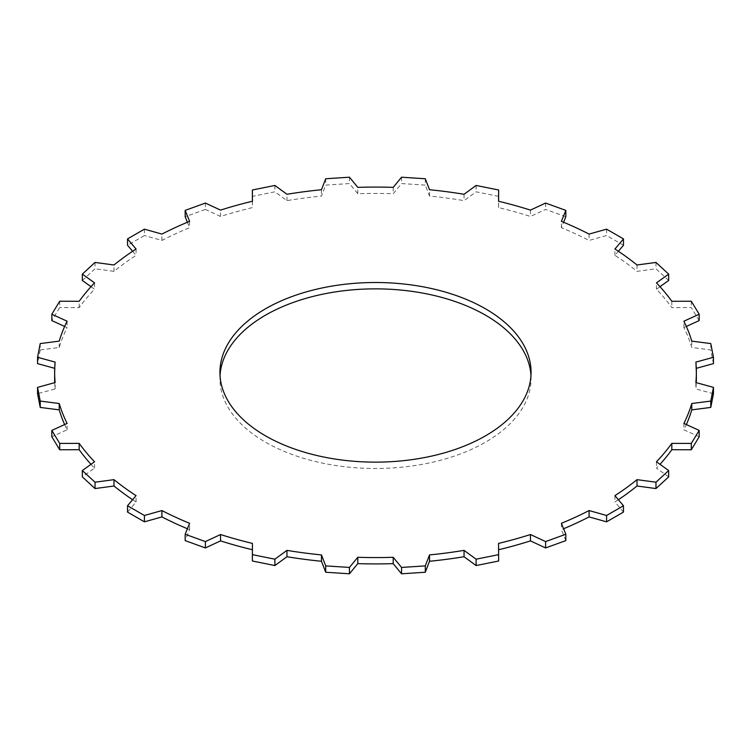 <?xml version="1.0" encoding="UTF-8"?>
<svg xmlns="http://www.w3.org/2000/svg" width="751" height="751" viewBox="0 0 751 751"><rect width="100%" height="100%" fill="white"/><g stroke="black" fill="none" stroke-linecap="round" stroke-linejoin="round"><path stroke-width="0.56" stroke-dasharray="3.75 2.82" d="M498.645 560.997L498.551 549.751A320.855 185.244 0 0 0 498.608 549.741M498.551 543.405L498.551 549.751M252.392 549.741A320.855 185.244 0 0 0 252.449 549.751L252.355 560.997M252.449 549.751L252.449 543.405M187.393 528.742A320.855 185.244 0 0 0 189.599 529.652L185.168 540.607M189.599 529.652L189.599 523.306M132.617 499.715A320.855 185.244 0 0 0 136.062 501.987L127.529 512.088M136.062 501.987L136.062 495.632M91.002 464.325A320.855 185.244 0 0 0 94.542 468.136L82.328 476.885M94.542 468.136L94.542 461.781M64.652 424.568A320.855 185.244 0 0 0 67.111 429.797L51.819 436.763M67.111 429.797L67.111 423.442M54.72 382.663A320.855 185.244 0 0 0 55.133 388.896L37.55 393.721M55.133 388.896L55.133 382.541M40.225 343.573L40.225 349.928L37.55 363.625M54.72 368.337L55.133 368.459A320.855 185.244 0 0 0 54.645 378.673M55.133 362.104L55.133 368.459M64.652 326.432L67.111 327.558A320.855 185.244 0 0 0 59.226 347.478L40.225 349.928M59.226 347.478L59.226 341.132M59.714 301.226L59.714 307.572L51.819 320.593M67.111 321.203L67.111 327.558M91.002 286.675L94.542 289.219A320.855 185.244 0 0 0 79.184 307.628L59.714 307.572M79.184 307.628L79.184 301.282M95.03 262.437L95.03 268.792L82.328 280.461M94.542 282.864L94.542 289.219M132.617 251.285L136.062 255.368A320.855 185.244 0 0 0 113.992 271.346L95.03 268.792M113.992 271.346L113.992 264.99M144.417 229.158L144.417 235.514L127.529 245.258M136.062 249.013L136.062 255.368M187.393 222.258L189.599 227.694A320.855 185.244 0 0 0 161.916 240.442L144.417 235.514M161.916 240.442L161.916 234.087M205.389 203.061L205.389 209.416L185.168 216.748M189.599 221.348L189.599 227.694M252.392 201.259L252.449 207.595A320.855 185.244 0 0 0 220.55 216.466L205.389 209.416M220.55 216.466L220.55 210.111M274.894 185.45L274.894 191.805L252.355 196.358M252.449 201.249L252.449 207.595M349.44 177.208L349.44 183.563L325.709 185.103L321.466 196.077A320.855 185.244 0 0 0 286.957 200.63L274.894 191.805M286.957 200.63L286.957 194.274M325.709 178.757L325.709 185.103M321.466 189.731L321.466 196.077M425.291 178.757L425.291 185.103L401.56 183.563L393.205 193.711A320.855 185.244 0 0 0 357.795 193.711L349.44 183.563M357.795 193.711L357.795 187.365M401.56 177.208L401.56 183.563M393.205 187.365L393.205 193.711M498.645 196.358L476.106 191.805L464.043 200.63A320.855 185.244 0 0 0 429.534 196.077L425.291 185.103M429.534 196.077L429.534 189.731M476.106 185.45L476.106 191.805M464.043 194.274L464.043 200.63M565.832 216.748L545.611 209.416L530.45 216.466A320.855 185.244 0 0 0 498.551 207.595L498.608 201.259M498.551 207.595L498.551 201.249M545.611 203.061L545.611 209.416M530.45 210.111L530.45 216.466M623.471 245.258L606.583 235.514L589.084 240.442A320.855 185.244 0 0 0 561.401 227.694L563.607 222.258M561.401 227.694L561.401 221.348M606.583 229.158L606.583 235.514M589.084 234.087L589.084 240.442M668.672 280.461L655.97 268.792L637.008 271.346A320.855 185.244 0 0 0 614.938 255.368L618.383 251.285M614.938 255.368L614.938 249.013M655.97 262.437L655.97 268.792M637.008 264.99L637.008 271.346M699.181 320.593L691.286 307.572L671.816 307.628A320.855 185.244 0 0 0 656.458 289.219L659.998 286.675M656.458 289.219L656.458 282.864M691.286 301.226L691.286 307.572M671.816 301.282L671.816 307.628M713.45 363.625L710.775 349.928L691.774 347.478A320.855 185.244 0 0 0 683.889 327.558L686.348 326.432M683.889 327.558L683.889 321.203M710.775 343.573L710.775 349.928M691.774 341.132L691.774 347.478M696.355 378.673A320.855 185.244 0 0 0 695.867 368.459L696.28 368.337M695.867 368.459L695.867 362.104M713.45 393.721L695.867 388.896A320.855 185.244 0 0 0 696.28 382.663M695.867 382.541L695.867 388.896M699.181 436.763L683.889 429.797A320.855 185.244 0 0 0 686.348 424.568M683.889 423.442L683.889 429.797M668.672 476.885L656.458 468.136A320.855 185.244 0 0 0 659.998 464.325M656.458 461.781L656.458 468.136M565.832 540.607L561.401 529.652A320.855 185.244 0 0 0 563.607 528.742M561.401 523.306L561.401 529.652M614.938 495.632L614.938 501.987A320.855 185.244 0 0 0 618.383 499.715M623.471 512.088L614.938 501.987M220.034 375.5A155.57 89.81 0 0 0 219.93 378.664A155.57 89.81 0 0 0 375.491 468.493A155.57 89.81 0 0 0 531.07 378.682A155.57 89.81 0 0 0 530.966 375.5M219.93 378.673L219.93 372.327M531.07 378.673L531.07 372.327"/><path stroke-width="1.13" d="M54.72 382.663A320.855 185.244 0 0 1 54.645 378.673L54.645 372.327A320.855 185.244 180 0 0 55.133 382.541L37.55 387.375L40.225 401.072L59.226 403.522A320.855 185.244 180 0 0 67.111 423.442L51.819 430.407L59.714 443.428L79.184 443.372A320.855 185.244 180 0 0 94.542 461.781L82.328 470.539L95.03 482.208L113.992 479.654A320.855 185.244 180 0 0 136.062 495.632L127.529 505.742L144.417 515.486L161.916 510.558A320.855 185.244 180 0 0 189.599 523.306L185.168 534.252L205.389 541.584L220.55 534.534A320.855 185.244 180 0 0 252.449 543.405L252.355 560.997L274.894 565.55L286.957 556.726A320.855 185.244 0 0 0 321.466 561.269L321.466 554.923L325.709 565.897L325.709 572.243L349.44 573.792L357.795 563.635A320.855 185.244 0 0 0 393.205 563.635L393.205 557.289L401.56 567.437L401.56 573.792L425.291 572.243L429.534 561.269A320.855 185.244 0 0 0 464.043 556.726L464.043 550.37L476.106 559.195L476.106 565.55L498.645 560.997L498.551 543.405A320.855 185.244 180 0 0 530.45 534.534L545.611 541.584L565.832 534.252L565.832 540.607L545.611 547.939L545.611 541.584M476.106 559.195L498.645 554.642M464.043 556.726L476.106 565.55M401.56 567.437L425.291 565.897L425.291 572.243M425.291 565.897L429.534 554.923L429.534 561.269M393.205 563.635L401.56 573.792M325.709 565.897L349.44 567.437L349.44 573.792M349.44 567.437L357.795 557.289L357.795 563.635M321.466 561.269L325.709 572.243M252.355 554.642L274.894 559.195L274.894 565.55M274.894 559.195L286.957 550.37L286.957 556.726M185.168 534.252L185.168 540.607L205.389 547.939L220.55 540.889A320.855 185.244 0 0 0 252.392 549.741M205.389 541.584L205.389 547.939M220.55 534.534L220.55 540.889M127.529 505.742L127.529 512.088L144.417 521.842L161.916 516.913A320.855 185.244 0 0 0 187.393 528.742M144.417 515.486L144.417 521.842M161.916 510.558L161.916 516.913M82.328 470.539L82.328 476.885L95.03 488.563L113.992 486.01A320.855 185.244 0 0 0 132.617 499.715M95.03 482.208L95.03 488.563M113.992 479.654L113.992 486.01M51.819 430.407L51.819 436.763L59.714 449.774L79.184 449.718A320.855 185.244 0 0 0 91.002 464.325M59.714 443.428L59.714 449.774M79.184 443.372L79.184 449.718M37.55 387.375L37.55 393.721L40.225 407.427L59.226 409.868A320.855 185.244 0 0 0 64.652 424.568M40.225 401.072L40.225 407.427M59.226 403.522L59.226 409.868M696.28 382.663A320.855 185.244 0 0 0 696.355 378.673L696.355 372.327A320.855 185.244 180 0 0 695.867 362.104L713.45 357.279L710.775 343.573L691.774 341.132A320.855 185.244 180 0 0 683.889 321.203L699.181 314.237L691.286 301.226L671.816 301.282A320.855 185.244 180 0 0 656.458 282.864L668.672 274.115L655.97 262.437L637.008 264.99A320.855 185.244 180 0 0 614.938 249.013L623.471 238.912L606.583 229.158L589.084 234.087A320.855 185.244 180 0 0 561.401 221.348L565.832 210.393L545.611 203.061L530.45 210.111A320.855 185.244 180 0 0 498.551 201.249L498.645 190.003L476.106 185.45L464.043 194.274A320.855 185.244 180 0 0 429.534 189.731L425.291 178.757L401.56 177.208L393.205 187.365A320.855 185.244 180 0 0 357.795 187.365L349.44 177.208L325.709 178.757L321.466 189.731A320.855 185.244 180 0 0 286.957 194.274L274.894 185.45L252.355 190.003L252.449 201.249A320.855 185.244 180 0 0 220.55 210.111L205.389 203.061L185.168 210.393L189.599 221.348A320.855 185.244 180 0 0 161.916 234.087L144.417 229.158L127.529 238.912L136.062 249.013A320.855 185.244 180 0 0 113.992 264.99L95.03 262.437L82.328 274.115L94.542 282.864A320.855 185.244 180 0 0 79.184 301.282L59.714 301.226L51.819 314.237L67.111 321.203A320.855 185.244 180 0 0 59.226 341.132L40.225 343.573L37.55 357.279L37.55 363.625L54.72 368.337M37.55 357.279L55.133 362.104A320.855 185.244 180 0 0 54.645 372.327M51.819 314.237L51.819 320.593L64.652 326.432M82.328 274.115L82.328 280.461L91.002 286.675M127.529 238.912L127.529 245.258L132.617 251.285M185.168 210.393L185.168 216.748L187.393 222.258M252.355 190.003L252.392 201.259M498.645 190.003L498.608 201.259M565.832 210.393L565.832 216.748L563.607 222.258M623.471 238.912L623.471 245.258L618.383 251.285M668.672 274.115L668.672 280.461L659.998 286.675M699.181 314.237L699.181 320.593L686.348 326.432M713.45 357.279L713.45 363.625L696.28 368.337M686.348 424.568A320.855 185.244 0 0 0 691.774 409.868L691.774 403.522L710.775 401.072L710.775 407.427L713.45 393.721L713.45 387.375L695.867 382.541A320.855 185.244 180 0 0 696.355 372.327M710.775 401.072L713.45 387.375M691.774 409.868L710.775 407.427M659.998 464.325A320.855 185.244 0 0 0 671.816 449.718L671.816 443.372L691.286 443.428L691.286 449.774L699.181 436.763L699.181 430.407L683.889 423.442A320.855 185.244 180 0 0 691.774 403.522M691.286 443.428L699.181 430.407M671.816 449.718L691.286 449.774M618.383 499.715A320.855 185.244 0 0 0 637.008 486.01L637.008 479.654L655.97 482.208L655.97 488.563L668.672 476.885L668.672 470.539L656.458 461.781A320.855 185.244 180 0 0 671.816 443.372M655.97 482.208L668.672 470.539M637.008 486.01L655.97 488.563M565.832 534.252L561.401 523.306A320.855 185.244 180 0 0 589.084 510.558L606.583 515.486L623.471 505.742L623.471 512.088L606.583 521.842L606.583 515.486M498.608 549.741A320.855 185.244 0 0 0 530.45 540.889L545.611 547.939M530.45 540.889L530.45 534.534M563.607 528.742A320.855 185.244 0 0 0 589.084 516.913L589.084 510.558M637.008 479.654A320.855 185.244 180 0 1 614.938 495.632L623.471 505.742M321.466 554.923A320.855 185.244 180 0 1 286.957 550.37M393.205 557.289A320.855 185.244 180 0 1 357.795 557.289M464.043 550.37A320.855 185.244 180 0 1 429.534 554.923M589.084 516.913L606.583 521.842M530.966 375.5A155.57 89.81 0 0 0 485.503 315.167A155.57 89.81 0 0 0 318.518 295.105A155.57 89.81 0 0 0 220.034 375.5M485.503 308.821A155.57 89.81 180 0 1 531.07 372.336A155.57 89.81 180 0 1 435.026 455.303A155.57 89.81 180 0 1 265.497 435.833A155.57 89.81 180 0 1 219.93 372.318A155.57 89.81 180 0 1 315.974 289.342A155.57 89.81 180 0 1 485.503 308.821"/></g></svg>
